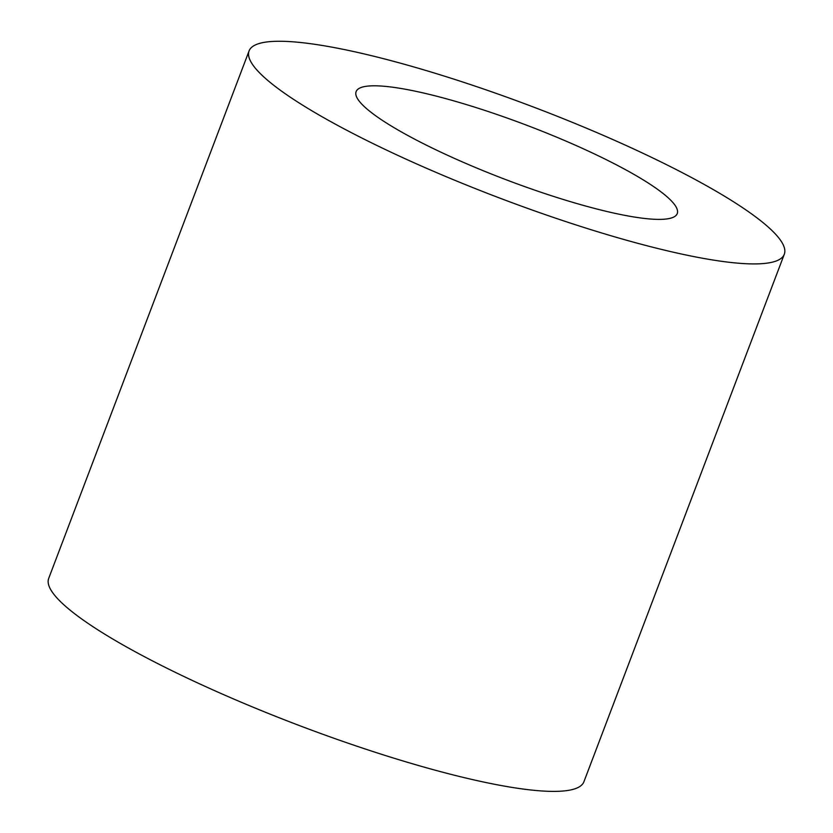 <?xml version="1.0" encoding="UTF-8"?>
<svg xmlns="http://www.w3.org/2000/svg" width="833" height="833" viewBox="0 0 833 833"><rect width="100%" height="100%" fill="white"/><g stroke="black" fill="none" stroke-linecap="round" stroke-linejoin="round"><path stroke-width="1.25" d="M665.931 195.817A171.765 29.124 -159.2 0 1 677.25 213.581A171.765 29.124 -159.2 0 1 506.339 179.824A171.765 29.124 -159.2 0 1 356.118 91.599A171.765 29.124 -159.2 0 1 491.168 112.517A171.765 29.124 -159.2 0 1 665.931 195.817M765.433 224.629A286.271 48.543 20.8 0 0 474.154 85.799A286.271 48.543 20.8 0 0 249.067 50.938A286.271 48.543 20.8 0 0 499.446 197.973A286.271 48.543 20.8 0 0 784.301 254.252A286.271 48.543 20.8 0 0 765.433 224.629M249.067 50.938L48.699 578.404A286.271 48.543 20.8 0 0 299.078 725.449A286.271 48.543 20.8 0 0 583.933 781.718L784.301 254.252"/></g></svg>

